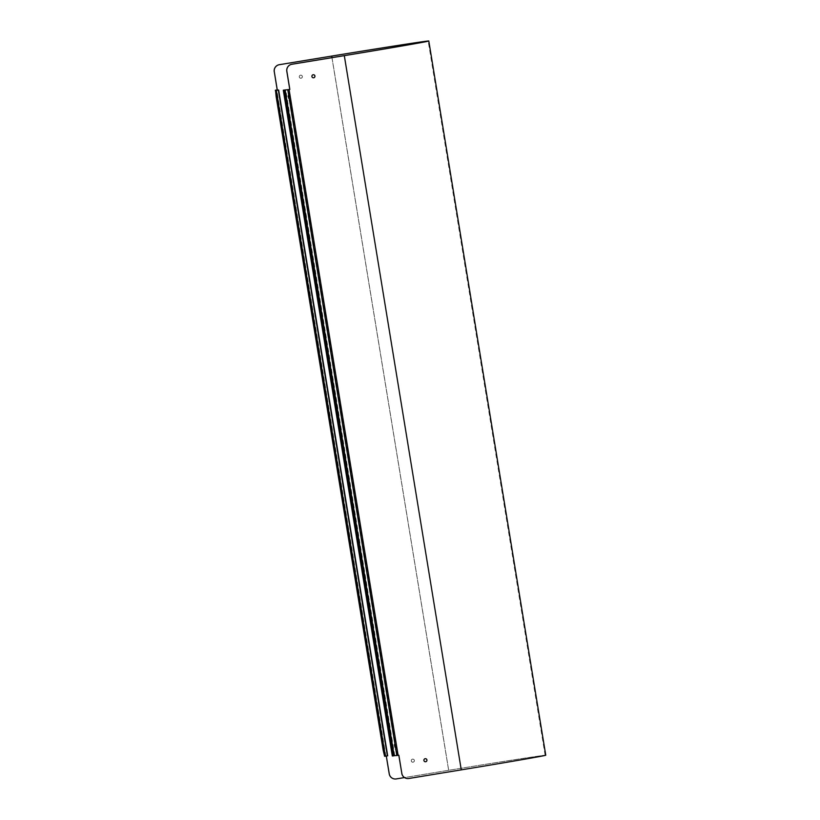 <?xml version="1.0" encoding="UTF-8"?>
<svg xmlns="http://www.w3.org/2000/svg" width="820" height="820" viewBox="0 0 820 820"><rect width="100%" height="100%" fill="white"/><g stroke="black" fill="none" stroke-linecap="round" stroke-linejoin="round"><path stroke-width="0.61" stroke-dasharray="4.1 3.07" d="M383.186 750.208L383.791 750.115L385.205 756.153L384.601 756.245M384.447 756.019L387.081 755.927L385.205 756.153M383.791 750.115L276.74 96.422L276.135 96.514M276.166 90.354L276.74 96.422M393.61 755.855L392.934 755.876L393.672 755.753M289.019 98.185L289.583 100.604L289.019 98.185M395.271 747.04L395.834 749.449L395.271 747.04M383.78 747.522L383.217 745.103L383.78 747.522M384.047 747.43L384.611 749.849L384.047 747.43M277.529 98.666L276.965 96.258L277.529 98.666M277.795 98.584L278.359 100.993L277.795 98.584M425.365 758.684L425.324 758.684A1.537 1.527 88 0 0 423.868 760.468A1.537 1.527 88 0 0 425.457 761.749L425.436 761.749M411.291 760.909A1.537 1.527 88 0 0 412.86 762.2A1.537 1.527 88 0 0 414.315 760.417A1.537 1.527 88 0 0 412.757 759.125A1.537 1.527 88 0 0 411.291 760.909M414.356 760.417A1.537 1.527 -92 0 1 412.901 762.19A1.537 1.527 -92 0 1 411.322 760.714A1.537 1.527 -92 0 1 412.798 759.125A1.537 1.527 -92 0 1 414.356 760.417M313.363 74.733L313.322 74.733A1.537 1.527 88 0 0 311.866 76.516A1.537 1.527 88 0 0 313.455 77.797L313.476 77.797M299.29 76.957A1.537 1.527 88 0 0 300.858 78.238A1.537 1.527 88 0 0 302.313 76.455A1.537 1.527 88 0 0 300.745 75.173A1.537 1.527 88 0 0 299.29 76.957M302.354 76.455A1.537 1.527 -92 0 1 300.899 78.238A1.537 1.527 -92 0 1 299.32 76.762A1.537 1.527 -92 0 1 300.796 75.173A1.537 1.527 -92 0 1 302.354 76.455M408.063 778.559A6.13 6.119 88 0 0 408.821 778.487L461.219 769.867A91.389 0.799 -9.3 0 0 545.146 755.322A91.389 0.799 -9.3 0 0 448.694 770.308L404.496 777.575M392.329 755.978L398.858 755.261M395.496 779A6.13 6.119 88 0 0 396.255 778.918L396.296 778.918M387.686 755.825L384.395 756.019M387.081 755.927L278.052 90.128L387.081 755.927M545.751 755.22A92.004 0.799 -9.3 0 0 448.653 770.308L396.255 778.918M385.871 756.122L276.842 90.323M448.694 770.308L331.997 57.666M385.554 755.825L276.545 90.097M275.479 90.958L384.344 755.753L275.479 90.979M276.483 90.026L385.513 755.825M331.7 56.088L448.653 770.308M394.748 755.579L285.719 89.78M283.904 90.077L392.934 755.876L283.904 90.077M397.433 755.486L288.404 89.687M384.99 755.917L275.971 90.118L384.99 755.917M398.079 755.384L289.05 89.585M461.219 769.867L344.267 55.647M288.978 100.706L289.583 100.604M288.179 95.858L288.784 95.766M395.23 749.552L395.834 749.449M394.44 744.714L395.045 744.611M384.016 749.941L384.611 749.849M383.217 745.103L383.821 745.001M277.755 101.096L278.359 100.993M276.965 96.258L277.57 96.155M545.146 755.322L428.194 41.102"/><path stroke-width="1.23" d="M274.29 71.75L277.262 89.903L275.961 90.118L278.656 90.026L387.686 755.825L385.267 756.224L384.601 756.245L383.186 750.208L276.135 96.514L275.561 90.446L278.052 90.128L275.356 90.22L277.221 89.903L274.29 71.75A6.13 6.119 -92 0 1 279.333 64.698L331.741 56.088A91.389 0.799 170.7 0 1 428.194 41.102A91.389 0.799 170.7 0 1 344.267 55.647L291.858 64.257A6.13 6.119 88 0 0 286.815 71.309L286.856 71.309A6.13 6.119 -92 0 1 291.899 64.257L344.308 55.647A92.004 0.799 -9.3 0 0 428.798 41A92.004 0.799 -9.3 0 0 331.7 56.088L279.292 64.698A6.13 6.119 88 0 0 274.249 71.75M393.61 755.855L393.036 749.787L392.431 749.89L393.005 755.958L393.61 755.855L393.016 755.948M283.976 90.159L285.391 96.196L285.985 96.094L284.581 90.056L283.3 90.179L392.329 755.978L393.005 755.958M285.391 96.196L392.431 749.89M286.856 71.309L289.829 89.462L284.581 90.056M387.686 755.825L278.656 90.026L276.166 90.354M288.753 98.277L288.179 95.858L288.753 98.277M395.004 747.122L394.44 744.714L395.004 747.122M426.933 759.976A1.537 1.527 -92 0 1 425.477 761.749A1.537 1.527 -92 0 1 423.909 760.468A1.537 1.527 -92 0 1 425.365 758.684A1.537 1.527 -92 0 1 426.933 759.976M425.457 761.749A1.537 1.527 88 0 0 426.912 760.171A1.537 1.527 88 0 0 425.344 758.684M314.931 76.014A1.537 1.527 -92 0 1 313.476 77.797A1.537 1.527 -92 0 1 311.907 76.516A1.537 1.527 -92 0 1 313.363 74.733A1.537 1.527 -92 0 1 314.931 76.014M313.455 77.797A1.537 1.527 88 0 0 314.911 76.209A1.537 1.527 88 0 0 313.342 74.733M401.79 773.424A6.13 6.119 88 0 0 408.063 778.559L408.083 778.559A6.13 6.119 -92 0 1 401.831 773.424L398.817 755.271M344.308 55.647L461.26 769.867L408.862 778.477A6.13 6.119 -92 0 1 408.083 778.559M393.672 755.753L398.858 755.261L401.831 773.424M389.223 773.865A6.13 6.119 88 0 0 395.496 779A6.13 6.119 -92 0 1 389.264 773.865L386.302 756.06L389.223 773.865M404.496 777.575L396.296 778.918A6.13 6.119 -92 0 1 395.517 779L395.476 779M392.329 755.978L283.3 90.179L289.788 89.462L286.815 71.309M285.985 96.094L393.036 749.787M461.26 769.867A92.004 0.799 -9.3 0 0 545.751 755.22L428.798 41M289.091 89.585L398.12 755.384M331.997 57.666L331.741 56.088M385.267 756.224L276.237 90.425M275.366 90.22L275.479 90.958L275.356 90.22M287.799 89.79L396.829 755.589M285.114 89.882L394.143 755.681"/></g></svg>
